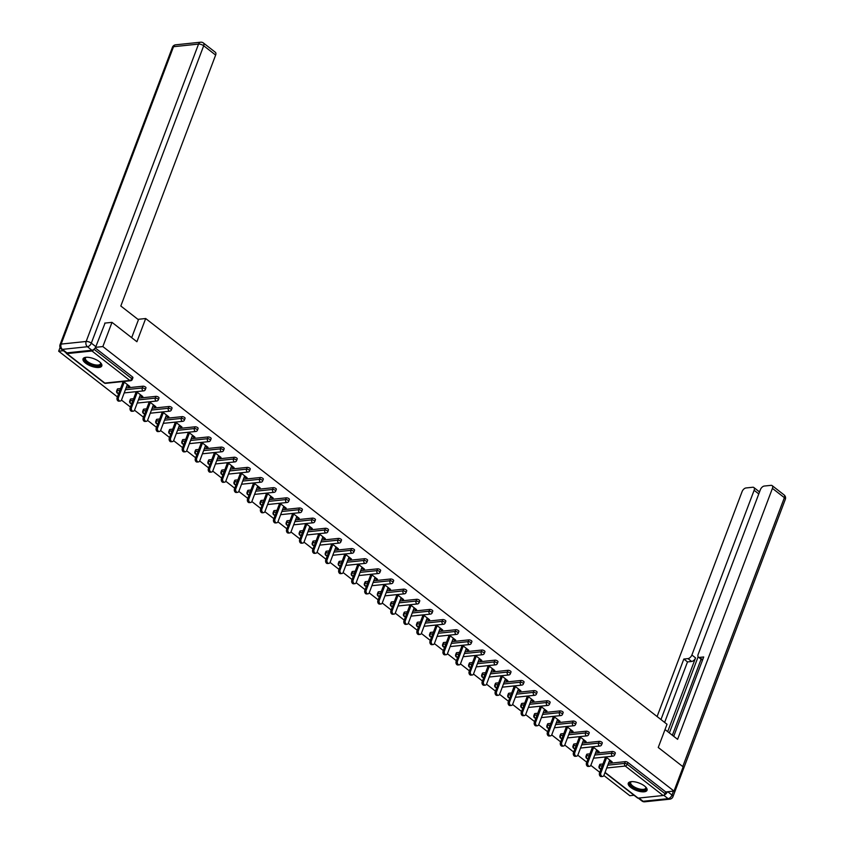 <?xml version="1.0" encoding="UTF-8"?>
<svg xmlns="http://www.w3.org/2000/svg" width="844" height="844" viewBox="0 0 844 844"><rect width="100%" height="100%" fill="white"/><g stroke="black" fill="none" stroke-linecap="round" stroke-linejoin="round"><path stroke-width="1.27" d="M85.529 363.11A10.033 3.956 -159.3 0 0 95.266 367.267A10.033 3.956 -159.3 0 0 101.807 365.937A10.033 3.956 -159.3 0 0 99.318 361.665A10.033 3.956 -159.3 0 0 89.58 357.518A10.033 3.956 -159.3 0 0 83.039 358.848A10.033 3.956 -159.3 0 0 85.529 363.11M630.774 787.452A10.033 3.956 -159.3 0 0 640.512 791.609A10.033 3.956 -159.3 0 0 647.042 790.279A10.033 3.956 -159.3 0 0 644.552 786.007A10.033 3.956 -159.3 0 0 634.815 781.861A10.033 3.956 -159.3 0 0 628.284 783.19A10.033 3.956 -159.3 0 0 630.774 787.452M60.082 347.475L58.669 351.199L117.411 396.912M121.473 400.077L130.44 407.051M134.512 410.216L143.48 417.2M147.552 420.365L156.52 427.349M160.592 430.514L169.56 437.498M173.621 440.663L182.599 447.637M186.661 450.812L195.629 457.786M199.701 460.951L208.668 467.935M212.741 471.1L221.708 478.084M225.781 481.249L234.748 488.233M238.81 491.398L247.788 498.371M251.85 501.536L260.817 508.521M264.889 511.686L273.857 518.67M277.929 521.835L286.897 528.819M290.969 531.984L299.936 538.957M303.998 542.133L312.976 549.106M317.038 552.271L326.006 559.255M330.078 562.42L339.045 569.405M343.118 572.57L352.085 579.554M356.157 582.719L365.125 589.692M369.187 592.857L378.165 599.841M382.226 603.006L391.194 609.99M395.266 613.155L404.234 620.14M408.306 623.305L417.274 630.278M421.335 633.454L430.313 640.427M434.375 643.592L443.353 650.576M447.415 653.741L456.382 660.725M460.455 663.89L469.422 670.874M473.495 674.039L482.462 681.013M486.524 684.178L495.502 691.162M499.564 694.327L508.542 701.311M512.603 704.476L521.571 711.46M525.643 714.625L534.611 721.599M538.683 724.774L547.65 731.748M551.712 734.913L560.69 741.897M564.752 745.062L573.72 752.046M577.792 755.211L586.759 762.195M590.832 765.36L599.799 772.334M603.871 775.499L629.824 795.702L634.044 795.259M104.73 323.115L111.999 322.355L136.907 341.736L145.685 318.526L137.931 319.338M145.685 318.526L667.024 724.268L658.246 747.478L683.155 766.869L674.008 791.071L665.737 791.936L627.883 762.48L627.208 764.242L665.072 793.708L665.737 791.936M665.072 793.708A1.931 1.097 127.9 0 1 663.12 795.502L638.117 798.129A1.931 1.097 127.9 0 1 637.558 797.991L604.969 772.629M111.999 322.355L102.852 346.567L674.008 791.071M58.669 351.199L63.374 350.703M66.127 352.781A1.931 1.097 -52.1 0 0 66.402 353.478A1.931 1.097 -52.1 0 0 66.961 353.615L91.975 350.998A1.931 1.097 -52.1 0 0 93.863 349.353M95.52 347.338L102.852 346.567M605.802 756.91L612.164 761.868L610.845 762.005L611.183 761.109M604.473 757.057L605.327 757.712M609.4 760.887L610.845 762.005M95.182 347.897L132.455 376.899A1.931 0.76 20.7 0 1 132.93 377.722L132.265 379.483A1.931 0.76 20.7 0 0 131.78 378.671L132.455 376.899M600.295 764.253L599.63 766.025A1.931 0.76 20.7 0 0 599.071 766.32L599.746 764.548A1.931 0.76 20.7 0 1 600.295 764.253L602.954 763.978M608.45 763.409L625.298 761.636A1.931 0.76 20.7 0 1 627.883 762.48M117.907 388.831L117.232 390.593A1.931 0.76 20.7 0 0 116.683 390.888L117.348 389.126A1.931 0.76 20.7 0 1 117.907 388.831L120.565 388.546M126.062 387.976L142.91 386.204A1.931 0.76 20.7 0 1 145.484 387.048A1.931 0.76 20.7 0 1 145.97 387.871L145.295 389.633A1.931 0.76 20.7 0 0 144.82 388.81A1.931 0.76 -159.3 0 0 142.246 387.976L142.91 386.204M130.936 398.969L130.271 400.742A1.931 0.76 20.7 0 0 129.723 401.037L130.387 399.265A1.931 0.76 20.7 0 1 130.936 398.969L133.605 398.695M139.091 398.125L155.95 396.353A1.931 0.76 20.7 0 1 158.524 397.197A1.931 0.76 20.7 0 1 159.01 398.009L158.334 399.782A1.931 0.76 20.7 0 0 157.86 398.959A1.931 0.76 -159.3 0 0 155.275 398.125L155.95 396.353M143.976 409.118L143.311 410.891A1.931 0.76 20.7 0 0 142.763 411.186L143.427 409.414A1.931 0.76 20.7 0 1 143.976 409.118L146.645 408.844M152.131 408.264L168.99 406.502A1.931 0.76 20.7 0 1 171.564 407.336A1.931 0.76 20.7 0 1 172.039 408.158L171.374 409.931A1.931 0.76 20.7 0 0 170.899 409.108A1.931 0.76 -159.3 0 0 168.315 408.274L168.99 406.502M157.016 419.268L156.351 421.04A1.931 0.76 20.7 0 0 155.792 421.335L156.467 419.563A1.931 0.76 20.7 0 1 157.016 419.268L159.674 418.993M165.171 418.413L182.019 416.651A1.931 0.76 20.7 0 1 184.604 417.485A1.931 0.76 20.7 0 1 185.079 418.307L184.414 420.08A1.931 0.76 20.7 0 0 183.929 419.257A1.931 0.76 -159.3 0 0 181.355 418.413L182.019 416.651M170.055 429.417L169.38 431.178A1.931 0.76 20.7 0 0 168.832 431.474L169.507 429.712A1.931 0.76 20.7 0 1 170.055 429.417L172.714 429.132M178.211 428.562L195.059 426.8A1.931 0.76 20.7 0 1 197.644 427.634A1.931 0.76 20.7 0 1 198.118 428.457L197.454 430.218A1.931 0.76 20.7 0 0 196.968 429.406A1.931 0.76 -159.3 0 0 194.394 428.562L195.059 426.8M183.095 439.566L182.42 441.328A1.931 0.76 20.7 0 0 181.871 441.623L182.536 439.851A1.931 0.76 20.7 0 1 183.095 439.566L185.754 439.281M191.25 438.711L208.099 436.939A1.931 0.76 20.7 0 1 210.673 437.783A1.931 0.76 20.7 0 1 211.158 438.595L210.483 440.368A1.931 0.76 20.7 0 0 210.008 439.545A1.931 0.76 -159.3 0 0 207.434 438.711L208.099 436.939M196.124 449.704L195.46 451.477A1.931 0.76 20.7 0 0 194.911 451.772L195.576 450A1.931 0.76 20.7 0 1 196.124 449.704L198.794 449.43M204.28 448.85L221.139 447.088A1.931 0.76 20.7 0 1 223.713 447.921A1.931 0.76 20.7 0 1 224.198 448.744L223.523 450.517A1.931 0.76 20.7 0 0 223.048 449.694A1.931 0.76 -159.3 0 0 220.463 448.86L221.139 447.088M209.164 459.853L208.5 461.626A1.931 0.76 20.7 0 0 207.951 461.921L208.616 460.149A1.931 0.76 20.7 0 1 209.164 459.853L211.833 459.579M217.319 458.999L234.178 457.237A1.931 0.76 20.7 0 1 236.753 458.07A1.931 0.76 20.7 0 1 237.227 458.893L236.563 460.666A1.931 0.76 20.7 0 0 236.088 459.843A1.931 0.76 -159.3 0 0 233.503 459.009L234.178 457.237M222.204 470.002L221.539 471.775A1.931 0.76 20.7 0 0 220.98 472.06L221.655 470.298A1.931 0.76 20.7 0 1 222.204 470.002L224.863 469.718M230.359 469.148L247.208 467.386A1.931 0.76 20.7 0 1 249.792 468.22A1.931 0.76 20.7 0 1 250.267 469.042L249.602 470.804A1.931 0.76 20.7 0 0 249.117 469.992A1.931 0.76 -159.3 0 0 246.543 469.148L247.208 467.386M235.244 480.152L234.569 481.913A1.931 0.76 20.7 0 0 234.02 482.209L234.695 480.447A1.931 0.76 20.7 0 1 235.244 480.152L237.902 479.867M243.399 479.297L260.247 477.525A1.931 0.76 20.7 0 1 262.832 478.369A1.931 0.76 20.7 0 1 263.307 479.192L262.642 480.953A1.931 0.76 20.7 0 0 262.157 480.13A1.931 0.76 -159.3 0 0 259.583 479.297L260.247 477.525M248.284 490.29L247.608 492.063A1.931 0.76 20.7 0 0 247.06 492.358L247.725 490.586A1.931 0.76 20.7 0 1 248.284 490.29L250.942 490.016M256.439 489.446L273.287 487.674A1.931 0.76 20.7 0 1 275.861 488.518A1.931 0.76 20.7 0 1 276.347 489.33L275.671 491.102A1.931 0.76 20.7 0 0 275.197 490.28A1.931 0.76 -159.3 0 0 272.623 489.446L273.287 487.674M261.313 500.439L260.648 502.212A1.931 0.76 20.7 0 0 260.1 502.507L260.764 500.735A1.931 0.76 20.7 0 1 261.313 500.439L263.982 500.165M269.468 499.585L286.327 497.823A1.931 0.76 20.7 0 1 288.901 498.656A1.931 0.76 20.7 0 1 289.387 499.479L288.711 501.252A1.931 0.76 20.7 0 0 288.237 500.429A1.931 0.76 -159.3 0 0 285.652 499.595L286.327 497.823M274.353 510.588L273.688 512.361A1.931 0.76 20.7 0 0 273.139 512.656L273.804 510.884A1.931 0.76 20.7 0 1 274.353 510.588L277.022 510.314M282.508 509.734L299.367 507.972A1.931 0.76 20.7 0 1 301.941 508.805A1.931 0.76 20.7 0 1 302.416 509.628L301.751 511.401A1.931 0.76 20.7 0 0 301.276 510.578A1.931 0.76 -159.3 0 0 298.692 509.734L299.367 507.972M287.393 520.737L286.728 522.499A1.931 0.76 20.7 0 0 286.169 522.795L286.844 521.033A1.931 0.76 20.7 0 1 287.393 520.737L290.051 520.453M295.548 519.883L312.396 518.121A1.931 0.76 20.7 0 1 314.981 518.954A1.931 0.76 20.7 0 1 315.456 519.777L314.791 521.539A1.931 0.76 20.7 0 0 314.306 520.727A1.931 0.76 -159.3 0 0 311.731 519.883L312.396 518.121M300.432 530.887L299.757 532.648A1.931 0.76 20.7 0 0 299.209 532.944L299.884 531.171A1.931 0.76 20.7 0 1 300.432 530.887L303.091 530.602M308.587 530.032L325.436 528.26A1.931 0.76 20.7 0 1 328.021 529.104A1.931 0.76 20.7 0 1 328.495 529.916L327.831 531.688A1.931 0.76 20.7 0 0 327.345 530.865A1.931 0.76 -159.3 0 0 324.771 530.032L325.436 528.26M313.472 541.025L312.797 542.798A1.931 0.76 20.7 0 0 312.248 543.093L312.913 541.321A1.931 0.76 20.7 0 1 313.472 541.025L316.131 540.751M321.627 540.171L338.476 538.409A1.931 0.76 20.7 0 1 341.05 539.242A1.931 0.76 20.7 0 1 341.535 540.065L340.86 541.837A1.931 0.76 20.7 0 0 340.385 541.015A1.931 0.76 -159.3 0 0 337.811 540.181L338.476 538.409M326.501 551.174L325.837 552.947A1.931 0.76 20.7 0 0 325.288 553.242L325.953 551.47A1.931 0.76 20.7 0 1 326.501 551.174L329.171 550.9M334.657 550.32L351.515 548.558A1.931 0.76 20.7 0 1 354.09 549.391A1.931 0.76 20.7 0 1 354.575 550.214L353.9 551.987A1.931 0.76 20.7 0 0 353.425 551.164A1.931 0.76 -159.3 0 0 350.84 550.33L351.515 548.558M339.541 561.323L338.877 563.096A1.931 0.76 20.7 0 0 338.328 563.381L338.993 561.619A1.931 0.76 20.7 0 1 339.541 561.323L342.21 561.038M347.696 560.469L364.545 558.707A1.931 0.76 20.7 0 1 367.129 559.54A1.931 0.76 20.7 0 1 367.604 560.363L366.94 562.125A1.931 0.76 20.7 0 0 366.465 561.313A1.931 0.76 -159.3 0 0 363.88 560.469L364.545 558.707M352.581 571.472L351.916 573.234A1.931 0.76 20.7 0 0 351.357 573.53L352.032 571.768A1.931 0.76 20.7 0 1 352.581 571.472L355.24 571.188M360.736 570.618L377.584 568.845A1.931 0.76 20.7 0 1 380.169 569.689A1.931 0.76 20.7 0 1 380.644 570.512L379.979 572.274A1.931 0.76 20.7 0 0 379.494 571.451A1.931 0.76 -159.3 0 0 376.92 570.618L377.584 568.845M365.621 581.611L364.946 583.383A1.931 0.76 20.7 0 0 364.397 583.679L365.072 581.906A1.931 0.76 20.7 0 1 365.621 581.611L368.279 581.337M373.776 580.767L390.624 578.995A1.931 0.76 20.7 0 1 393.209 579.839A1.931 0.76 20.7 0 1 393.684 580.651L393.019 582.423A1.931 0.76 20.7 0 0 392.534 581.6A1.931 0.76 -159.3 0 0 389.96 580.767L390.624 578.995M378.661 591.76L377.985 593.532A1.931 0.76 20.7 0 0 377.437 593.828L378.101 592.055A1.931 0.76 20.7 0 1 378.661 591.76L381.319 591.486M386.816 590.905L403.664 589.144A1.931 0.76 20.7 0 1 406.238 589.977A1.931 0.76 20.7 0 1 406.724 590.8L406.048 592.572A1.931 0.76 20.7 0 0 405.574 591.749A1.931 0.76 -159.3 0 0 402.999 590.916L403.664 589.144M391.69 601.909L391.025 603.682A1.931 0.76 20.7 0 0 390.477 603.977L391.141 602.205A1.931 0.76 20.7 0 1 391.69 601.909L394.359 601.635M399.845 601.055L416.704 599.293A1.931 0.76 20.7 0 1 419.278 600.126A1.931 0.76 20.7 0 1 419.763 600.949L419.088 602.721A1.931 0.76 20.7 0 0 418.613 601.899A1.931 0.76 -159.3 0 0 416.029 601.055L416.704 599.293M404.73 612.058L404.065 613.82A1.931 0.76 20.7 0 0 403.516 614.115L404.181 612.354A1.931 0.76 20.7 0 1 404.73 612.058L407.399 611.773M412.885 611.204L429.733 609.442A1.931 0.76 20.7 0 1 432.318 610.275A1.931 0.76 20.7 0 1 432.793 611.098L432.128 612.86A1.931 0.76 20.7 0 0 431.653 612.048A1.931 0.76 -159.3 0 0 429.068 611.204L429.733 609.442M417.769 622.207L417.105 623.969A1.931 0.76 20.7 0 0 416.546 624.265L417.221 622.492A1.931 0.76 20.7 0 1 417.769 622.207L420.428 621.923M425.925 621.353L442.773 619.58A1.931 0.76 20.7 0 1 445.358 620.424A1.931 0.76 20.7 0 1 445.832 621.237L445.168 623.009A1.931 0.76 20.7 0 0 444.682 622.186A1.931 0.76 -159.3 0 0 442.108 621.353L442.773 619.58M430.809 632.346L430.134 634.118A1.931 0.76 20.7 0 0 429.585 634.414L430.25 632.641A1.931 0.76 20.7 0 1 430.809 632.346L433.468 632.072M438.964 631.491L455.813 629.729A1.931 0.76 20.7 0 1 458.397 630.563A1.931 0.76 20.7 0 1 458.872 631.386L458.208 633.158A1.931 0.76 20.7 0 0 457.722 632.335A1.931 0.76 -159.3 0 0 455.148 631.502L455.813 629.729M443.838 642.495L443.174 644.267A1.931 0.76 20.7 0 0 442.625 644.563L443.29 642.79A1.931 0.76 20.7 0 1 443.838 642.495L446.508 642.221M451.994 641.64L468.853 639.879A1.931 0.76 20.7 0 1 471.427 640.712A1.931 0.76 20.7 0 1 471.912 641.535L471.237 643.307A1.931 0.76 20.7 0 0 470.762 642.484A1.931 0.76 -159.3 0 0 468.177 641.651L468.853 639.879M456.878 652.644L456.214 654.416A1.931 0.76 20.7 0 0 455.665 654.701L456.33 652.939A1.931 0.76 20.7 0 1 456.878 652.644L459.547 652.359M465.033 651.79L481.892 650.028A1.931 0.76 20.7 0 1 484.467 650.861A1.931 0.76 20.7 0 1 484.952 651.684L484.277 653.446A1.931 0.76 20.7 0 0 483.802 652.634A1.931 0.76 -159.3 0 0 481.217 651.79L481.892 650.028M469.918 662.793L469.253 664.555A1.931 0.76 20.7 0 0 468.705 664.85L469.369 663.089A1.931 0.76 20.7 0 1 469.918 662.793L472.587 662.508M478.073 661.939L494.922 660.166A1.931 0.76 20.7 0 1 497.506 661.01A1.931 0.76 20.7 0 1 497.981 661.833L497.316 663.595A1.931 0.76 20.7 0 0 496.842 662.772A1.931 0.76 -159.3 0 0 494.257 661.939L494.922 660.166M482.958 672.932L482.293 674.704A1.931 0.76 20.7 0 0 481.734 675L482.409 673.227A1.931 0.76 20.7 0 1 482.958 672.932L485.616 672.657M491.113 672.088L507.961 670.315A1.931 0.76 20.7 0 1 510.546 671.159A1.931 0.76 20.7 0 1 511.021 671.972L510.356 673.744A1.931 0.76 20.7 0 0 509.871 672.921A1.931 0.76 -159.3 0 0 507.297 672.088L507.961 670.315M495.998 683.081L495.322 684.853A1.931 0.76 20.7 0 0 494.774 685.149L495.439 683.376A1.931 0.76 20.7 0 1 495.998 683.081L498.656 682.807M504.153 682.226L521.001 680.464A1.931 0.76 20.7 0 1 523.575 681.298A1.931 0.76 20.7 0 1 524.061 682.121L523.396 683.893A1.931 0.76 20.7 0 0 522.911 683.07A1.931 0.76 -159.3 0 0 520.337 682.237L521.001 680.464M509.027 693.23L508.362 695.002A1.931 0.76 20.7 0 0 507.814 695.298L508.478 693.525A1.931 0.76 20.7 0 1 509.027 693.23L511.696 692.956M517.182 692.375L534.041 690.614A1.931 0.76 20.7 0 1 536.615 691.447A1.931 0.76 20.7 0 1 537.101 692.27L536.425 694.042A1.931 0.76 20.7 0 0 535.951 693.219A1.931 0.76 -159.3 0 0 533.366 692.375L534.041 690.614M522.067 703.379L521.402 705.141A1.931 0.76 20.7 0 0 520.853 705.436L521.518 703.674A1.931 0.76 20.7 0 1 522.067 703.379L524.736 703.094M530.222 702.524L547.081 700.763A1.931 0.76 20.7 0 1 549.655 701.596A1.931 0.76 20.7 0 1 550.13 702.419L549.465 704.181A1.931 0.76 20.7 0 0 548.99 703.369A1.931 0.76 -159.3 0 0 546.406 702.524L547.081 700.763M535.107 713.528L534.442 715.29A1.931 0.76 20.7 0 0 533.883 715.585L534.558 713.813A1.931 0.76 20.7 0 1 535.107 713.528L537.765 713.243M543.262 712.674L560.11 710.901A1.931 0.76 20.7 0 1 562.695 711.745A1.931 0.76 20.7 0 1 563.17 712.558L562.505 714.33A1.931 0.76 20.7 0 0 562.03 713.507A1.931 0.76 -159.3 0 0 559.445 712.674L560.11 710.901M548.146 723.667L547.471 725.439A1.931 0.76 20.7 0 0 546.923 725.734L547.598 723.962A1.931 0.76 20.7 0 1 548.146 723.667L550.805 723.392M556.301 722.812L573.15 721.05A1.931 0.76 20.7 0 1 575.735 721.884A1.931 0.76 20.7 0 1 576.209 722.707L575.545 724.479A1.931 0.76 20.7 0 0 575.059 723.656A1.931 0.76 -159.3 0 0 572.485 722.823L573.15 721.05M561.186 733.816L560.511 735.588A1.931 0.76 20.7 0 0 559.962 735.884L560.627 734.111A1.931 0.76 20.7 0 1 561.186 733.816L563.845 733.541M569.341 732.961L586.19 731.199A1.931 0.76 20.7 0 1 588.764 732.033A1.931 0.76 20.7 0 1 589.249 732.856L588.584 734.628A1.931 0.76 20.7 0 0 588.099 733.805A1.931 0.76 -159.3 0 0 585.525 732.972L586.19 731.199M574.215 743.965L573.551 745.737A1.931 0.76 20.7 0 0 573.002 746.022L573.667 744.26A1.931 0.76 20.7 0 1 574.215 743.965L576.885 743.68M582.371 743.11L599.229 741.349A1.931 0.76 20.7 0 1 601.804 742.182A1.931 0.76 20.7 0 1 602.289 743.005L601.614 744.767A1.931 0.76 20.7 0 0 601.139 743.954A1.931 0.76 -159.3 0 0 598.554 743.11L599.229 741.349M587.255 754.114L586.591 755.876A1.931 0.76 20.7 0 0 586.042 756.171L586.707 754.409A1.931 0.76 20.7 0 1 587.255 754.114L589.924 753.829M595.41 753.259L612.269 751.487A1.931 0.76 20.7 0 1 614.843 752.331A1.931 0.76 20.7 0 1 615.318 753.154L614.654 754.916A1.931 0.76 20.7 0 0 614.179 754.093A1.931 0.76 -159.3 0 0 611.594 753.259L612.269 751.487M596.36 750.738L597.805 751.867L599.124 751.719L592.762 746.771M591.433 746.908L592.288 747.573M583.331 740.599L584.765 741.718L586.095 741.581L579.722 736.622M578.393 736.759L579.248 737.424M570.291 730.45L571.726 731.569L573.055 731.431L566.683 726.473M565.364 726.61L566.208 727.275M557.251 720.301L558.686 721.42L560.015 721.282L553.643 716.324M552.324 716.461L553.179 717.126M544.211 710.152L545.657 711.27L546.975 711.133L540.614 706.185M539.284 706.322L540.139 706.987M531.171 700.003L532.617 701.132L533.936 700.995L527.574 696.036M526.245 696.173L527.099 696.838M518.142 689.864L519.577 690.983L520.906 690.846L514.534 685.887M513.205 686.024L514.059 686.689M505.102 679.715L506.537 680.834L507.866 680.697L501.494 675.738M500.175 675.875L501.019 676.54M492.063 669.566L493.497 670.685L494.827 670.547L488.454 665.589M487.136 665.737L487.99 666.391M479.023 659.417L480.468 660.546L481.787 660.398L475.425 655.45M474.096 655.588L474.95 656.252M465.983 649.279L467.428 650.397L468.747 650.26L462.385 645.301M461.056 645.438L461.911 646.103M452.954 639.13L454.388 640.248L455.718 640.111L449.346 635.152M448.016 635.289L448.871 635.954M439.914 628.98L441.349 630.099L442.678 629.962L436.306 625.003M434.987 625.14L435.831 625.805M426.874 618.831L428.309 619.95L429.638 619.812L423.266 614.865M421.947 615.002L422.802 615.666M413.834 608.682L415.28 609.811L416.598 609.674L410.237 604.715M408.907 604.853L409.762 605.517M400.794 598.544L402.24 599.662L403.569 599.525L397.197 594.566M395.868 594.703L396.722 595.368M387.765 588.395L389.2 589.513L390.529 589.376L384.157 584.417M382.828 584.554L383.682 585.219M374.725 578.245L376.16 579.364L377.49 579.227L371.117 574.268M369.799 574.416L370.643 575.07M361.686 568.096L363.12 569.225L364.45 569.078L358.088 564.13M356.759 564.267L357.613 564.931M348.646 557.958L350.091 559.076L351.41 558.939L345.048 553.981M343.719 554.118L344.574 554.782M335.606 547.809L337.051 548.927L338.381 548.79L332.008 543.831M330.679 543.969L331.534 544.633M322.577 537.66L324.012 538.778L325.341 538.641L318.969 533.682M317.65 533.819L318.494 534.484M309.537 527.511L310.972 528.629L312.301 528.492L305.929 523.544M304.61 523.681L305.454 524.346M296.497 517.361L297.943 518.49L299.261 518.353L292.9 513.395M291.57 513.532L292.425 514.196M283.457 507.223L284.903 508.341L286.221 508.204L279.86 503.246M278.531 503.383L279.385 504.047M270.418 497.074L271.863 498.192L273.192 498.055L266.82 493.096M265.491 493.234L266.345 493.898M257.388 486.925L258.823 488.043L260.152 487.906L253.78 482.947M252.462 483.095L253.305 483.749M244.349 476.776L245.783 477.904L247.113 477.757L240.74 472.809M239.422 472.946L240.276 473.611M231.309 466.637L232.754 467.755L234.073 467.618L227.711 462.66M226.382 462.797L227.236 463.462M218.269 456.488L219.714 457.606L221.033 457.469L214.671 452.511M213.342 452.648L214.197 453.312M205.229 446.339L206.674 447.457L208.004 447.32L201.632 442.361M200.302 442.499L201.157 443.163M192.2 436.19L193.635 437.308L194.964 437.171L188.592 432.223M187.273 432.36L188.117 433.025M179.16 426.041L180.595 427.169L181.924 427.032L175.552 422.074M174.233 422.211L175.088 422.876M166.12 415.902L167.566 417.02L168.884 416.883L162.523 411.925M161.193 412.062L162.048 412.727M153.08 405.753L154.526 406.871L155.845 406.734L149.483 401.776M148.154 401.913L149.008 402.577M140.041 395.604L141.486 396.722L142.815 396.585L136.443 391.627M135.114 391.774L135.968 392.428M127.011 385.455L128.446 386.584L129.776 386.436L123.403 381.488M122.085 381.625L122.929 382.29M597.805 751.867L598.143 750.96M584.765 741.718L585.103 740.81M571.726 731.569L572.074 730.661M558.686 721.42L559.034 720.523M545.657 711.27L545.994 710.374M532.617 701.132L532.954 700.225M519.577 690.983L519.915 690.076M506.537 680.834L506.885 679.926M493.497 670.685L493.846 669.788M480.468 660.546L480.806 659.639M467.428 650.397L467.766 649.49M454.388 640.248L454.726 639.341M441.349 630.099L441.697 629.202M428.309 619.95L428.657 619.053M415.28 609.811L415.617 608.904M402.24 599.662L402.577 598.755M389.2 589.513L389.538 588.606M376.16 579.364L376.508 578.467M363.12 569.225L363.469 568.318M350.091 559.076L350.429 558.169M337.051 548.927L337.389 548.02M324.012 538.778L324.36 537.881M310.972 528.629L311.32 527.732M297.943 518.49L298.28 517.583M284.903 508.341L285.24 507.434M271.863 498.192L272.201 497.285M258.823 488.043L259.171 487.146M245.783 477.904L246.131 476.997M232.754 467.755L233.092 466.848M219.714 457.606L220.052 456.699M206.674 447.457L207.012 446.56M193.635 437.308L193.983 436.411M180.595 427.169L180.943 426.262M167.566 417.02L167.903 416.113M154.526 406.871L154.863 405.964M141.486 396.722L141.824 395.825M128.446 386.584L128.794 385.676M602.658 776.459L601.329 776.596A2.384 1.72 -96 0 1 599.683 775.488A2.384 1.72 -96 0 1 599.535 773.03L600.865 772.893A2.384 1.72 84 0 0 601.012 775.351A2.384 1.72 84 0 0 602.658 776.459A2.384 1.72 84 0 0 603.956 775.298L609.748 759.98M600.865 772.893L606.646 757.574M599.535 773.03L605.623 756.931M589.618 766.31L588.3 766.447A2.384 1.72 -96 0 1 586.643 765.339A2.384 1.72 -96 0 1 586.506 762.881L587.825 762.744A2.384 1.72 84 0 0 587.973 765.202A2.384 1.72 84 0 0 589.618 766.31A2.384 1.72 84 0 0 590.916 765.149L596.708 749.841M587.825 762.744L593.617 747.436M586.506 762.881L592.583 746.782M576.579 756.161L575.26 756.308A2.384 1.72 -96 0 1 573.604 755.19A2.384 1.72 -96 0 1 573.466 752.732L574.785 752.595A2.384 1.72 84 0 0 574.933 755.053A2.384 1.72 84 0 0 576.579 756.161A2.384 1.72 84 0 0 577.876 755L583.668 739.692M574.785 752.595L580.577 737.287M573.466 752.732L579.543 736.643M563.549 746.022L562.22 746.159A2.384 1.72 -96 0 1 560.574 745.041A2.384 1.72 -96 0 1 560.427 742.583L561.756 742.446A2.384 1.72 84 0 0 561.893 744.904A2.384 1.72 84 0 0 563.549 746.022A2.384 1.72 84 0 0 564.847 744.851L570.628 729.543M561.756 742.446L567.537 727.138M560.427 742.583L566.503 726.494M550.51 735.873L549.18 736.01A2.384 1.72 -96 0 1 547.534 734.902A2.384 1.72 -96 0 1 547.387 732.444L548.716 732.307A2.384 1.72 84 0 0 548.864 734.765A2.384 1.72 84 0 0 550.51 735.873A2.384 1.72 84 0 0 551.807 734.713L557.589 719.394M548.716 732.307L554.497 716.989M547.387 732.444L553.474 716.345M537.47 725.724L536.14 725.861A2.384 1.72 -96 0 1 534.495 724.753A2.384 1.72 -96 0 1 534.347 722.295L535.676 722.158A2.384 1.72 84 0 0 535.824 724.616A2.384 1.72 84 0 0 537.47 725.724A2.384 1.72 84 0 0 538.767 724.563L544.559 709.255M535.676 722.158L541.458 706.839M534.347 722.295L540.434 706.196M645.734 787.062A8.683 3.418 20.7 0 1 645.85 787.252A8.683 3.418 20.7 0 1 643.824 790.216A8.683 3.418 20.7 0 1 635.648 788.581A8.683 3.418 20.7 0 1 631.185 781.702A8.683 3.418 20.7 0 1 631.396 781.639M631.491 781.628A8.039 3.165 -159.3 0 0 630.69 782.451A8.039 3.165 -159.3 0 0 636.038 787.832A8.039 3.165 -159.3 0 0 645.723 788.138A8.039 3.165 -159.3 0 0 645.671 786.988M628.58 782.683A9.97 3.925 -159.3 0 0 635.3 788.992A9.97 3.925 -159.3 0 0 647.148 789.699M100.499 362.72A8.683 3.418 20.7 0 1 100.615 362.909A8.683 3.418 20.7 0 1 98.579 365.874A8.683 3.418 20.7 0 1 90.413 364.239A8.683 3.418 20.7 0 1 85.94 357.36A8.683 3.418 20.7 0 1 86.151 357.297M86.246 357.286A8.039 3.165 -159.3 0 0 85.444 358.109A8.039 3.165 -159.3 0 0 90.793 363.49A8.039 3.165 -159.3 0 0 100.489 363.796A8.039 3.165 -159.3 0 0 100.425 362.646M83.345 358.341A9.97 3.925 -159.3 0 0 90.065 364.65A9.97 3.925 -159.3 0 0 101.913 365.357M665.019 729.554L677.595 739.333L772.418 488.381A3.861 2.184 -52.1 0 0 772.133 485.616A3.861 2.184 -52.1 0 0 771.026 485.342L764.305 486.038A3.861 2.184 -52.1 0 0 760.402 489.636L698.157 654.364A3.861 2.184 -52.1 0 0 698.442 657.128A3.861 2.184 -52.1 0 0 699.56 657.402L702.641 659.797M673.723 736.327L703.706 656.97L699.56 657.402M758.788 493.919L754.125 490.29A3.861 2.184 -52.1 0 0 753.85 487.526A3.861 2.184 -52.1 0 0 752.732 487.252L746.012 487.959A3.861 2.184 -52.1 0 0 742.108 491.556L657.096 716.545M759.8 491.24L758.756 491.345M687.976 658.615A3.861 2.184 -52.1 0 0 691.88 655.018L695.561 657.877A3.861 2.184 127.9 0 1 691.658 661.474L687.976 658.615L683.83 659.048L660.968 719.552M754.125 490.29L691.88 655.018M664.112 795.037A3.861 2.184 -52.1 0 0 667.404 791.767M672.351 735.251L701.09 659.196M695.561 657.877L667.688 731.632M698.136 656.79L669.366 732.93M753.85 487.526L759.199 491.693A3.861 2.184 127.9 0 1 759.494 492.031M691.658 661.474L687.501 661.907L664.639 722.411M687.501 661.907L683.83 659.048M702.493 660.187A3.861 2.184 127.9 0 1 702.113 659.987L698.442 657.128M131.675 337.674L138.448 319.739L120.819 306.013L215.642 55.06L203.689 45.755L91.321 343.149L95.836 346.662L105.067 323.083M66.919 352.866L91.933 350.249L87.417 346.736L62.414 349.363L66.919 352.866A3.861 2.184 127.9 0 1 65.811 352.602L61.295 349.089A3.861 2.184 -52.1 0 0 62.414 349.363A3.861 2.785 84 0 1 61.158 344.088L86.162 341.472L198.54 44.088L173.526 46.705L61.158 344.088A3.861 1.519 -159.3 0 0 60.051 344.679A3.861 3.861 0 0 0 61.295 349.089M175.636 44.816A3.861 3.861 0 0 0 172.429 47.296A3.861 1.519 -159.3 0 1 173.526 46.705A3.861 2.785 -96 0 1 175.636 44.816L200.64 42.2A3.861 2.785 84 0 0 198.54 44.088A3.861 1.519 -159.3 0 1 203.689 45.755A3.861 2.184 -52.1 0 0 203.415 42.991L215.368 52.296A3.861 2.184 127.9 0 1 215.642 55.06M95.836 346.662A3.861 2.184 127.9 0 1 91.933 350.249M524.43 715.575L523.111 715.712A2.384 1.72 -96 0 1 521.455 714.604A2.384 1.72 -96 0 1 521.318 712.146L522.636 712.009A2.384 1.72 84 0 0 522.784 714.467A2.384 1.72 84 0 0 524.43 715.575A2.384 1.72 84 0 0 525.728 714.414L531.52 699.106M522.636 712.009L528.428 696.701M521.318 712.146L527.394 696.057M511.39 705.436L510.071 705.573A2.384 1.72 -96 0 1 508.426 704.455A2.384 1.72 -96 0 1 508.278 701.997L509.597 701.86A2.384 1.72 84 0 0 509.744 704.318A2.384 1.72 84 0 0 511.39 705.436A2.384 1.72 84 0 0 512.698 704.265L518.48 688.957M509.597 701.86L515.389 686.552M508.278 701.997L514.355 685.908M498.361 695.287L497.032 695.424A2.384 1.72 -96 0 1 495.386 694.317A2.384 1.72 -96 0 1 495.238 691.858L496.567 691.711A2.384 1.72 84 0 0 496.705 694.169A2.384 1.72 84 0 0 498.361 695.287A2.384 1.72 84 0 0 499.659 694.127L505.44 678.808M496.567 691.711L502.349 676.403M495.238 691.858L501.315 675.759M485.321 685.138L483.992 685.275A2.384 1.72 -96 0 1 482.346 684.167A2.384 1.72 -96 0 1 482.198 681.709L483.528 681.572A2.384 1.72 84 0 0 483.675 684.03A2.384 1.72 84 0 0 485.321 685.138A2.384 1.72 84 0 0 486.619 683.978L492.4 668.659M483.528 681.572L489.309 666.254M482.198 681.709L488.286 665.61M472.281 674.989L470.952 675.126A2.384 1.72 -96 0 1 469.306 674.018A2.384 1.72 -96 0 1 469.158 671.56L470.488 671.423A2.384 1.72 84 0 0 470.635 673.881A2.384 1.72 84 0 0 472.281 674.989A2.384 1.72 84 0 0 473.579 673.828L479.371 658.52M470.488 671.423L476.269 656.115M469.158 671.56L475.246 655.461M459.241 664.84L457.923 664.988A2.384 1.72 -96 0 1 456.266 663.869A2.384 1.72 -96 0 1 456.129 661.411L457.448 661.274A2.384 1.72 84 0 0 457.596 663.732A2.384 1.72 84 0 0 459.241 664.84A2.384 1.72 84 0 0 460.539 663.679L466.331 648.371M457.448 661.274L463.24 645.966M456.129 661.411L462.206 645.322M446.202 654.701L444.883 654.838A2.384 1.72 -96 0 1 443.237 653.72A2.384 1.72 -96 0 1 443.089 651.262L444.408 651.125A2.384 1.72 84 0 0 444.556 653.583A2.384 1.72 84 0 0 446.202 654.701A2.384 1.72 84 0 0 447.51 653.53L453.291 638.222M444.408 651.125L450.2 635.817M443.089 651.262L449.166 635.173M433.172 644.552L431.843 644.689A2.384 1.72 -96 0 1 430.197 643.582A2.384 1.72 -96 0 1 430.05 641.124L431.379 640.986A2.384 1.72 84 0 0 431.516 643.444A2.384 1.72 84 0 0 433.172 644.552A2.384 1.72 84 0 0 434.47 643.392L440.251 628.073M431.379 640.986L437.16 625.668M430.05 641.124L436.126 625.024M420.133 634.403L418.803 634.54A2.384 1.72 -96 0 1 417.158 633.433A2.384 1.72 -96 0 1 417.01 630.974L418.339 630.837A2.384 1.72 84 0 0 418.487 633.295A2.384 1.72 84 0 0 420.133 634.403A2.384 1.72 84 0 0 421.43 633.243L427.212 617.935M418.339 630.837L424.121 615.519M417.01 630.974L423.097 614.875M407.093 624.254L405.764 624.391A2.384 1.72 -96 0 1 404.118 623.283A2.384 1.72 -96 0 1 403.97 620.825L405.299 620.688A2.384 1.72 84 0 0 405.447 623.146A2.384 1.72 84 0 0 407.093 624.254A2.384 1.72 84 0 0 408.39 623.094L414.182 607.785M405.299 620.688L411.081 605.38M403.97 620.825L410.057 604.737M394.053 614.115L392.734 614.253A2.384 1.72 -96 0 1 391.078 613.134A2.384 1.72 -96 0 1 390.941 610.676L392.26 610.539A2.384 1.72 84 0 0 392.407 612.997A2.384 1.72 84 0 0 394.053 614.115A2.384 1.72 84 0 0 395.351 612.944L401.143 597.636M392.26 610.539L398.051 595.231M390.941 610.676L397.018 594.587M381.024 603.966L379.694 604.104A2.384 1.72 -96 0 1 378.049 602.996A2.384 1.72 -96 0 1 377.901 600.538L379.22 600.39A2.384 1.72 84 0 0 379.367 602.848A2.384 1.72 84 0 0 381.024 603.966A2.384 1.72 84 0 0 382.321 602.806L388.103 587.487M379.22 600.39L385.012 585.082M377.901 600.538L383.978 584.438M367.984 593.817L366.655 593.954A2.384 1.72 -96 0 1 365.009 592.847A2.384 1.72 -96 0 1 364.861 590.389L366.19 590.251A2.384 1.72 84 0 0 366.328 592.71A2.384 1.72 84 0 0 367.984 593.817A2.384 1.72 84 0 0 369.282 592.657L375.063 577.338M366.19 590.251L371.972 574.933M364.861 590.389L370.949 574.289M354.944 583.668L353.615 583.805A2.384 1.72 -96 0 1 351.969 582.698A2.384 1.72 -96 0 1 351.821 580.239L353.151 580.102A2.384 1.72 84 0 0 353.298 582.56A2.384 1.72 84 0 0 354.944 583.668A2.384 1.72 84 0 0 356.242 582.508L362.023 567.2M353.151 580.102L358.932 564.794M351.821 580.239L357.909 564.14M341.904 573.519L340.575 573.667A2.384 1.72 -96 0 1 338.929 572.548A2.384 1.72 -96 0 1 338.782 570.09L340.111 569.953A2.384 1.72 84 0 0 340.259 572.411A2.384 1.72 84 0 0 341.904 573.519A2.384 1.72 84 0 0 343.202 572.359L348.994 557.051M340.111 569.953L345.903 554.645M338.782 570.09L344.869 554.002M328.865 563.381L327.546 563.518A2.384 1.72 -96 0 1 325.889 562.399A2.384 1.72 -96 0 1 325.752 559.941L327.071 559.804A2.384 1.72 84 0 0 327.219 562.262A2.384 1.72 84 0 0 328.865 563.381A2.384 1.72 84 0 0 330.162 562.209L335.954 546.901M327.071 559.804L332.863 544.496M325.752 559.941L331.829 543.852M315.835 553.231L314.506 553.369A2.384 1.72 -96 0 1 312.86 552.261A2.384 1.72 -96 0 1 312.713 549.803L314.031 549.666A2.384 1.72 84 0 0 314.179 552.124A2.384 1.72 84 0 0 315.835 553.231A2.384 1.72 84 0 0 317.133 552.071L322.914 536.752M314.031 549.666L319.823 534.347M312.713 549.803L318.789 533.703M302.796 543.082L301.466 543.219A2.384 1.72 -96 0 1 299.82 542.112A2.384 1.72 -96 0 1 299.673 539.654L301.002 539.516A2.384 1.72 84 0 0 301.139 541.975A2.384 1.72 84 0 0 302.796 543.082A2.384 1.72 84 0 0 304.093 541.922L309.875 526.614M301.002 539.516L306.783 524.198M299.673 539.654L305.76 523.554M289.756 532.933L288.426 533.07A2.384 1.72 -96 0 1 286.781 531.963A2.384 1.72 -96 0 1 286.633 529.504L287.962 529.367A2.384 1.72 84 0 0 288.11 531.826A2.384 1.72 84 0 0 289.756 532.933A2.384 1.72 84 0 0 291.053 531.773L296.835 516.465M287.962 529.367L293.744 514.059M286.633 529.504L292.72 513.416M276.716 522.795L275.397 522.932A2.384 1.72 -96 0 1 273.741 521.814A2.384 1.72 -96 0 1 273.593 519.355L274.922 519.218A2.384 1.72 84 0 0 275.07 521.676A2.384 1.72 84 0 0 276.716 522.795A2.384 1.72 84 0 0 278.014 521.624L283.806 506.316M274.922 519.218L280.714 503.91M273.593 519.355L279.68 503.267M263.676 512.646L262.357 512.783A2.384 1.72 -96 0 1 260.701 511.675A2.384 1.72 -96 0 1 260.564 509.217L261.883 509.069A2.384 1.72 84 0 0 262.03 511.527A2.384 1.72 84 0 0 263.676 512.646A2.384 1.72 84 0 0 264.974 511.485L270.766 496.166M261.883 509.069L267.675 493.761M260.564 509.217L266.641 493.118M250.647 502.496L249.318 502.634A2.384 1.72 -96 0 1 247.672 501.526A2.384 1.72 -96 0 1 247.524 499.068L248.853 498.931A2.384 1.72 84 0 0 248.991 501.389A2.384 1.72 84 0 0 250.647 502.496A2.384 1.72 84 0 0 251.945 501.336L257.726 486.017M248.853 498.931L254.635 483.612M247.524 499.068L253.601 482.968M237.607 492.347L236.278 492.485A2.384 1.72 -96 0 1 234.632 491.377A2.384 1.72 -96 0 1 234.484 488.919L235.814 488.781A2.384 1.72 84 0 0 235.951 491.24A2.384 1.72 84 0 0 237.607 492.347A2.384 1.72 84 0 0 238.905 491.187L244.686 475.879M235.814 488.781L241.595 473.473M234.484 488.919L240.572 472.819M224.567 482.198L223.238 482.346A2.384 1.72 -96 0 1 221.592 481.228A2.384 1.72 -96 0 1 221.445 478.77L222.774 478.632A2.384 1.72 84 0 0 222.922 481.091A2.384 1.72 84 0 0 224.567 482.198A2.384 1.72 84 0 0 225.865 481.038L231.646 465.73M222.774 478.632L228.555 463.324M221.445 478.77L227.532 462.681M211.527 472.06L210.209 472.197A2.384 1.72 -96 0 1 208.552 471.079A2.384 1.72 -96 0 1 208.415 468.62L209.734 468.483A2.384 1.72 84 0 0 209.882 470.941A2.384 1.72 84 0 0 211.527 472.06A2.384 1.72 84 0 0 212.825 470.889L218.617 455.581M209.734 468.483L215.526 453.175M208.415 468.62L214.492 452.532M198.488 461.911L197.169 462.048A2.384 1.72 -96 0 1 195.513 460.94A2.384 1.72 -96 0 1 195.375 458.482L196.694 458.345A2.384 1.72 84 0 0 196.842 460.803A2.384 1.72 84 0 0 198.488 461.911A2.384 1.72 84 0 0 199.785 460.75L205.577 445.432M196.694 458.345L202.486 443.026M195.375 458.482L201.452 442.383M185.458 451.762L184.129 451.899A2.384 1.72 -96 0 1 182.483 450.791A2.384 1.72 -96 0 1 182.336 448.333L183.665 448.196A2.384 1.72 84 0 0 183.802 450.654A2.384 1.72 84 0 0 185.458 451.762A2.384 1.72 84 0 0 186.756 450.601L192.537 435.293M183.665 448.196L189.446 432.877M182.336 448.333L188.412 432.233M172.419 441.612L171.089 441.75A2.384 1.72 -96 0 1 169.444 440.642A2.384 1.72 -96 0 1 169.296 438.184L170.625 438.047A2.384 1.72 84 0 0 170.762 440.505A2.384 1.72 84 0 0 172.419 441.612A2.384 1.72 84 0 0 173.716 440.452L179.498 425.144M170.625 438.047L176.407 422.738M169.296 438.184L175.383 422.095M159.379 431.474L158.05 431.611A2.384 1.72 -96 0 1 156.404 430.493A2.384 1.72 -96 0 1 156.256 428.035L157.585 427.897A2.384 1.72 84 0 0 157.733 430.356A2.384 1.72 84 0 0 159.379 431.474A2.384 1.72 84 0 0 160.677 430.303L166.458 414.995M157.585 427.897L163.367 412.589M156.256 428.035L162.343 411.946M146.339 421.325L145.02 421.462A2.384 1.72 -96 0 1 143.364 420.354A2.384 1.72 -96 0 1 143.227 417.896L144.546 417.748A2.384 1.72 84 0 0 144.693 420.207A2.384 1.72 84 0 0 146.339 421.325A2.384 1.72 84 0 0 147.637 420.164L153.429 404.846M144.546 417.748L150.337 402.44M143.227 417.896L149.304 401.797M133.299 411.176L131.98 411.313A2.384 1.72 -96 0 1 130.324 410.205A2.384 1.72 -96 0 1 130.187 407.747L131.506 407.61A2.384 1.72 84 0 0 131.653 410.068A2.384 1.72 84 0 0 133.299 411.176A2.384 1.72 84 0 0 134.597 410.015L140.389 394.697M131.506 407.61L137.298 392.291M130.187 407.747L136.264 391.648M120.27 401.027L118.941 401.164A2.384 1.72 -96 0 1 117.295 400.056A2.384 1.72 -96 0 1 117.147 397.598L118.476 397.461A2.384 1.72 84 0 0 118.614 399.919A2.384 1.72 84 0 0 120.27 401.027A2.384 1.72 84 0 0 121.568 399.866L127.349 384.558M118.476 397.461L124.258 382.153M117.147 397.598L123.224 381.499M663.12 795.502L625.256 766.046L606.72 767.987M601.223 768.557L600.253 768.662L600.981 769.222M605.053 772.397L638.117 798.129M607.785 765.17L624.634 763.409A1.931 0.76 -159.3 0 1 627.208 764.242A1.931 1.097 127.9 0 1 625.256 766.046A1.931 1.393 -96 0 1 624.634 763.409L625.298 761.636M602.289 765.751L599.63 766.025A1.931 1.393 -96 0 0 600.253 768.662A1.931 1.097 127.9 0 1 599.694 768.525L600.886 769.454M66.961 353.615L104.825 383.081L129.828 380.465L91.975 350.998M93.979 349.247L131.78 378.671A1.931 1.097 -52.1 0 1 129.828 380.465A1.931 1.393 84 0 0 130.662 380.728A1.931 1.931 0 0 0 132.265 379.483M66.402 353.478L104.266 382.944A1.931 1.097 -52.1 0 0 104.825 383.081A1.931 1.393 84 0 0 105.648 383.345L130.662 380.728M589.249 755.602L586.591 755.876A1.931 1.393 -96 0 0 587.213 758.513A1.931 1.393 84 0 0 588.046 758.777L588.057 758.777A1.931 1.931 0 0 1 586.042 756.171M594.746 755.021L611.594 753.259A1.931 1.393 -96 0 0 612.227 755.897A1.931 1.393 84 0 0 613.05 756.15A1.931 1.931 0 0 0 614.654 754.916M573.002 746.022A1.931 1.931 0 0 0 575.007 748.628A1.931 1.393 84 0 1 574.184 748.364A1.931 1.393 -96 0 1 573.551 745.737L576.22 745.452M581.706 744.883L598.554 743.11A1.931 1.393 -96 0 0 599.187 745.748A1.931 1.393 84 0 0 600.01 746.012A1.931 1.931 0 0 0 601.614 744.767M559.962 735.884A1.931 1.931 0 0 0 561.967 738.479A1.931 1.393 84 0 1 561.144 738.215A1.931 1.393 -96 0 1 560.511 735.588L563.18 735.303M568.666 734.734L585.525 732.972A1.931 1.393 -96 0 0 586.147 735.599A1.931 1.393 84 0 0 586.981 735.862A1.931 1.931 0 0 0 588.584 734.628M546.923 725.734A1.931 1.931 0 0 0 548.927 728.33A1.931 1.393 84 0 1 548.104 728.077A1.931 1.393 -96 0 1 547.471 725.439L550.14 725.165M555.637 724.585L572.485 722.823A1.931 1.393 -96 0 0 573.108 725.45A1.931 1.393 84 0 0 573.941 725.713A1.931 1.931 0 0 0 575.545 724.479M533.883 715.585A1.931 1.931 0 0 0 535.898 718.191A1.931 1.393 84 0 1 535.064 717.928A1.931 1.393 -96 0 1 534.442 715.29L537.101 715.016M542.597 714.435L559.445 712.674A1.931 1.393 -96 0 0 560.068 715.311A1.931 1.393 84 0 0 560.901 715.564A1.931 1.931 0 0 0 562.505 714.33M520.853 705.436A1.931 1.931 0 0 0 522.858 708.042A1.931 1.393 84 0 1 522.025 707.778A1.931 1.393 -96 0 1 521.402 705.141L524.061 704.867M529.557 704.297L546.406 702.524A1.931 1.393 -96 0 0 547.039 705.162A1.931 1.393 84 0 0 547.861 705.426A1.931 1.931 0 0 0 549.465 704.181M507.814 695.298A1.931 1.931 0 0 0 509.818 697.893A1.931 1.393 84 0 1 508.995 697.629A1.931 1.393 -96 0 1 508.362 695.002L511.031 694.717M516.517 694.148L533.366 692.375A1.931 1.393 -96 0 0 533.999 695.013A1.931 1.393 84 0 0 534.822 695.277A1.931 1.931 0 0 0 536.425 694.042M494.774 685.149A1.931 1.931 0 0 0 496.778 687.744A1.931 1.393 84 0 1 495.955 687.491A1.931 1.393 -96 0 1 495.322 684.853L497.992 684.568M503.478 683.999L520.337 682.237A1.931 1.393 -96 0 0 520.959 684.864A1.931 1.393 84 0 0 521.792 685.128A1.931 1.931 0 0 0 523.396 683.893M481.734 675A1.931 1.931 0 0 0 483.739 677.595A1.931 1.393 84 0 1 482.916 677.342A1.931 1.393 -96 0 1 482.293 674.704L484.952 674.43M490.448 673.85L507.297 672.088A1.931 1.393 -96 0 0 507.919 674.725A1.931 1.393 84 0 0 508.753 674.978A1.931 1.931 0 0 0 510.356 673.744M468.705 664.85A1.931 1.931 0 0 0 470.709 667.456A1.931 1.393 84 0 1 469.876 667.193A1.931 1.393 -96 0 1 469.253 664.555L471.912 664.281M477.409 663.701L494.257 661.939A1.931 1.393 -96 0 0 494.89 664.576A1.931 1.393 84 0 0 495.713 664.829A1.931 1.931 0 0 0 497.316 663.595M455.665 654.701A1.931 1.931 0 0 0 457.67 657.307A1.931 1.393 84 0 1 456.836 657.043A1.931 1.393 -96 0 1 456.214 654.416L458.872 654.132M464.369 653.562L481.217 651.79A1.931 1.393 -96 0 0 481.85 654.427A1.931 1.393 84 0 0 482.673 654.691A1.931 1.931 0 0 0 484.277 653.446M442.625 644.563A1.931 1.931 0 0 0 444.63 647.158A1.931 1.393 84 0 1 443.807 646.894A1.931 1.393 -96 0 1 443.174 644.267L445.843 643.983M451.329 643.413L468.177 641.651A1.931 1.393 -96 0 0 468.81 644.278A1.931 1.393 84 0 0 469.633 644.542A1.931 1.931 0 0 0 471.237 643.307M429.585 634.414A1.931 1.931 0 0 0 431.59 637.009A1.931 1.393 84 0 1 430.767 636.756A1.931 1.393 -96 0 1 430.134 634.118L432.803 633.844M438.289 633.264L455.148 631.502A1.931 1.393 -96 0 0 455.771 634.129A1.931 1.393 84 0 0 456.604 634.393A1.931 1.931 0 0 0 458.208 633.158M416.546 624.265A1.931 1.931 0 0 0 418.55 626.87A1.931 1.393 84 0 1 417.727 626.607A1.931 1.393 -96 0 1 417.105 623.969L419.763 623.695M425.26 623.115L442.108 621.353A1.931 1.393 -96 0 0 442.731 623.99A1.931 1.393 84 0 0 443.564 624.244A1.931 1.931 0 0 0 445.168 623.009M403.516 614.115A1.931 1.931 0 0 0 405.521 616.721A1.931 1.393 84 0 1 404.687 616.458A1.931 1.393 -96 0 1 404.065 613.82L406.724 613.546M412.22 612.976L429.068 611.204A1.931 1.393 -96 0 0 429.702 613.841A1.931 1.393 84 0 0 430.524 614.105A1.931 1.931 0 0 0 432.128 612.86M390.477 603.977A1.931 1.931 0 0 0 392.481 606.572A1.931 1.393 84 0 1 391.648 606.308A1.931 1.393 -96 0 1 391.025 603.682L393.684 603.397M399.18 602.827L416.029 601.055A1.931 1.393 -96 0 0 416.662 603.692A1.931 1.393 84 0 0 417.485 603.956A1.931 1.931 0 0 0 419.088 602.721M377.437 593.828A1.931 1.931 0 0 0 379.441 596.423A1.931 1.393 84 0 1 378.618 596.17A1.931 1.393 -96 0 1 377.985 593.532L380.655 593.248M386.141 592.678L402.999 590.916A1.931 1.393 -96 0 0 403.622 593.543A1.931 1.393 84 0 0 404.445 593.807A1.931 1.931 0 0 0 406.048 592.572M364.397 583.679A1.931 1.931 0 0 0 366.401 586.274A1.931 1.393 84 0 1 365.579 586.021A1.931 1.393 -96 0 1 364.946 583.383L367.615 583.109M373.101 582.529L389.96 580.767A1.931 1.393 -96 0 0 390.582 583.404A1.931 1.393 84 0 0 391.416 583.658A1.931 1.931 0 0 0 393.019 582.423M351.357 573.53A1.931 1.931 0 0 0 353.362 576.135A1.931 1.393 84 0 1 352.539 575.872A1.931 1.393 -96 0 1 351.916 573.234L354.575 572.96M360.072 572.38L376.92 570.618A1.931 1.393 -96 0 0 377.542 573.255A1.931 1.393 84 0 0 378.376 573.509A1.931 1.931 0 0 0 379.979 572.274M338.328 563.381A1.931 1.931 0 0 0 340.332 565.986A1.931 1.393 84 0 1 339.499 565.723A1.931 1.393 -96 0 1 338.877 563.096L341.535 562.811M347.032 562.241L363.88 560.469A1.931 1.393 -96 0 0 364.513 563.106A1.931 1.393 84 0 0 365.336 563.37A1.931 1.931 0 0 0 366.94 562.125M325.288 553.242A1.931 1.931 0 0 0 327.293 555.837A1.931 1.393 84 0 1 326.459 555.574A1.931 1.393 -96 0 1 325.837 552.947L328.495 552.662M333.992 552.092L350.84 550.33A1.931 1.393 -96 0 0 351.473 552.957A1.931 1.393 84 0 0 352.296 553.221A1.931 1.931 0 0 0 353.9 551.987M312.248 543.093A1.931 1.931 0 0 0 314.253 545.688A1.931 1.393 84 0 1 313.43 545.435A1.931 1.393 -96 0 1 312.797 542.798L315.466 542.523M320.952 541.943L337.811 540.181A1.931 1.393 -96 0 0 338.433 542.808A1.931 1.393 84 0 0 339.256 543.072A1.931 1.931 0 0 0 340.86 541.837M299.209 532.944A1.931 1.931 0 0 0 301.213 535.55A1.931 1.393 84 0 1 300.39 535.286A1.931 1.393 -96 0 1 299.757 532.648L302.426 532.374M307.912 531.794L324.771 530.032A1.931 1.393 -96 0 0 325.394 532.669A1.931 1.393 84 0 0 326.227 532.923A1.931 1.931 0 0 0 327.831 531.688M286.169 522.795A1.931 1.931 0 0 0 288.173 525.401A1.931 1.393 84 0 1 287.35 525.137A1.931 1.393 -96 0 1 286.728 522.499L289.387 522.225M294.883 521.655L311.731 519.883A1.931 1.393 -96 0 0 312.354 522.52A1.931 1.393 84 0 0 313.187 522.784A1.931 1.931 0 0 0 314.791 521.539M273.139 512.656A1.931 1.931 0 0 0 275.144 515.251A1.931 1.393 84 0 1 274.311 514.988A1.931 1.393 -96 0 1 273.688 512.361L276.347 512.076M281.843 511.506L298.692 509.734A1.931 1.393 -96 0 0 299.325 512.371A1.931 1.393 84 0 0 300.147 512.635A1.931 1.931 0 0 0 301.751 511.401M260.1 502.507A1.931 1.931 0 0 0 262.104 505.102A1.931 1.393 84 0 1 261.271 504.849A1.931 1.393 -96 0 1 260.648 502.212L263.307 501.927M268.803 501.357L285.652 499.595A1.931 1.393 -96 0 0 286.285 502.222A1.931 1.393 84 0 0 287.108 502.486A1.931 1.931 0 0 0 288.711 501.252M247.06 492.358A1.931 1.931 0 0 0 249.064 494.953A1.931 1.393 84 0 1 248.242 494.7A1.931 1.393 -96 0 1 247.608 492.063L250.278 491.788M255.764 491.208L272.623 489.446A1.931 1.393 -96 0 0 273.245 492.084A1.931 1.393 84 0 0 274.068 492.337A1.931 1.931 0 0 0 275.671 491.102M234.02 482.209A1.931 1.931 0 0 0 236.025 484.815A1.931 1.393 84 0 1 235.202 484.551A1.931 1.393 -96 0 1 234.569 481.913L237.238 481.639M242.724 481.059L259.583 479.297A1.931 1.393 -96 0 0 260.205 481.935A1.931 1.393 84 0 0 261.039 482.188A1.931 1.931 0 0 0 262.642 480.953M220.98 472.06A1.931 1.931 0 0 0 222.985 474.666A1.931 1.393 84 0 1 222.162 474.402A1.931 1.393 -96 0 1 221.539 471.775L224.198 471.49M229.695 470.92L246.543 469.148A1.931 1.393 -96 0 0 247.165 471.785A1.931 1.393 84 0 0 247.999 472.049A1.931 1.931 0 0 0 249.602 470.804M207.951 461.921A1.931 1.931 0 0 0 209.956 464.517A1.931 1.393 84 0 1 209.122 464.253A1.931 1.393 -96 0 1 208.5 461.626L211.158 461.341M216.655 460.771L233.503 459.009A1.931 1.393 -96 0 0 234.136 461.636A1.931 1.393 84 0 0 234.959 461.9A1.931 1.931 0 0 0 236.563 460.666M194.911 451.772A1.931 1.931 0 0 0 196.916 454.367A1.931 1.393 84 0 1 196.082 454.114A1.931 1.393 -96 0 1 195.46 451.477L198.118 451.202M203.615 450.622L220.463 448.86A1.931 1.393 -96 0 0 221.096 451.487A1.931 1.393 84 0 0 221.919 451.751A1.931 1.931 0 0 0 223.523 450.517M181.871 441.623A1.931 1.931 0 0 0 183.876 444.229A1.931 1.393 84 0 1 183.053 443.965A1.931 1.393 -96 0 1 182.42 441.328L185.089 441.053M190.575 440.473L207.434 438.711A1.931 1.393 -96 0 0 208.057 441.349A1.931 1.393 84 0 0 208.879 441.602A1.931 1.931 0 0 0 210.483 440.368M168.832 431.474A1.931 1.931 0 0 0 170.836 434.08A1.931 1.393 84 0 1 170.013 433.816A1.931 1.393 -96 0 1 169.38 431.178L172.049 430.904M177.535 430.334L194.394 428.562A1.931 1.393 -96 0 0 195.017 431.2A1.931 1.393 84 0 0 195.85 431.463A1.931 1.931 0 0 0 197.454 430.218M155.792 421.335A1.931 1.931 0 0 0 157.807 423.931A1.931 1.393 84 0 1 156.973 423.667A1.931 1.393 -96 0 1 156.351 421.04L159.01 420.755M164.506 420.185L181.355 418.413A1.931 1.393 -96 0 0 181.977 421.05A1.931 1.393 84 0 0 182.81 421.314A1.931 1.931 0 0 0 184.414 420.08M142.763 411.186A1.931 1.931 0 0 0 144.767 413.782A1.931 1.393 84 0 1 143.934 413.528A1.931 1.393 -96 0 1 143.311 410.891L145.97 410.606M151.466 410.036L168.315 408.274A1.931 1.393 -96 0 0 168.948 410.901A1.931 1.393 84 0 0 169.771 411.165A1.931 1.931 0 0 0 171.374 409.931M129.723 401.037A1.931 1.931 0 0 0 131.727 403.632A1.931 1.393 84 0 1 130.894 403.379A1.931 1.393 -96 0 1 130.271 400.742L132.941 400.467M138.427 399.887L155.275 398.125A1.931 1.393 -96 0 0 155.908 400.763A1.931 1.393 84 0 0 156.731 401.016A1.931 1.931 0 0 0 158.334 399.782M116.683 390.888A1.931 1.931 0 0 0 118.688 393.494A1.931 1.393 84 0 1 117.865 393.23A1.931 1.393 -96 0 1 117.232 390.593L119.901 390.318M125.387 389.738L142.246 387.976A1.931 1.393 -96 0 0 142.868 390.614A1.931 1.393 84 0 0 143.691 390.867A1.931 1.931 0 0 0 145.295 389.633M638.919 798.044L643.086 801.283L668.089 798.656L663.753 795.28M667.709 791.735L671.993 795.069L673.48 791.134M682.764 766.563L784.371 497.675L772.418 488.381M784.087 494.911A3.861 2.184 127.9 0 1 784.371 497.675A3.861 1.519 -159.3 0 1 785.331 499.321A3.861 3.861 0 0 0 784.087 494.911L772.133 485.616M671.993 795.069A3.861 2.184 127.9 0 1 668.089 798.656A3.861 2.785 -96 0 0 669.746 799.184A3.861 3.861 0 0 0 672.953 796.704A3.861 1.519 -159.3 0 0 671.993 795.069M643.086 801.283A3.861 2.184 127.9 0 1 641.967 801.009A3.861 3.861 0 0 0 644.742 801.8A3.861 2.785 84 0 1 643.086 801.283M91.321 343.149A3.861 1.519 -159.3 0 0 86.162 341.472A3.861 2.785 -96 0 0 87.417 346.736A3.861 2.184 -52.1 0 0 91.321 343.149M599.071 766.32A1.931 1.931 0 0 0 599.694 768.525M593.543 758.197L613.05 756.15M580.503 748.048L600.01 746.012M567.474 737.909L586.981 735.862M554.434 727.76L573.941 725.713M541.394 717.611L560.901 715.564M528.355 707.462L547.861 705.426M515.325 697.313L534.822 695.277M502.286 687.174L521.792 685.128M489.246 677.025L508.753 674.978M476.206 666.876L495.713 664.829M463.166 656.727L482.673 654.691M450.137 646.588L469.633 644.542M437.097 636.439L456.604 634.393M424.057 626.29L443.564 624.244M411.017 616.141L430.524 614.105M397.978 605.992L417.485 603.956M384.948 595.853L404.445 593.807M371.909 585.704L391.416 583.658M358.869 575.555L378.376 573.509M345.829 565.406L365.336 563.37M332.789 555.268L352.296 553.221M319.76 545.119L339.256 543.072M306.72 534.969L326.227 532.923M293.68 524.82L313.187 522.784M280.641 514.671L300.147 512.635M267.601 504.533L287.108 502.486M254.571 494.384L274.068 492.337M241.532 484.234L261.039 482.188M228.492 474.085L247.999 472.049M215.452 463.947L234.959 461.9M202.412 453.798L221.919 451.751M189.383 443.649L208.879 441.602M176.343 433.499L195.85 431.463M163.303 423.35L182.81 421.314M150.264 413.212L169.771 411.165M137.224 403.063L156.731 401.016M124.195 392.914L143.691 390.867M104.266 382.944A1.931 1.931 0 0 0 105.648 383.345M785.331 499.321L672.953 796.704M638.243 798.107L641.967 801.009M669.746 799.184L644.742 801.8M203.415 42.991A3.861 3.861 0 0 0 200.64 42.2M172.429 47.296L60.051 344.679"/></g></svg>
